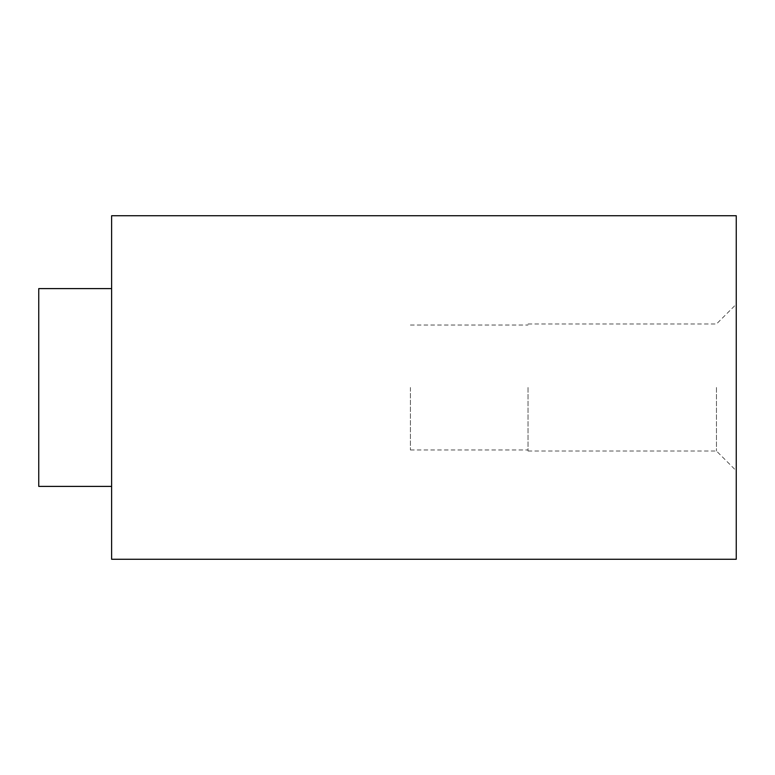 <?xml version="1.0" encoding="UTF-8"?>
<svg xmlns="http://www.w3.org/2000/svg" width="775" height="775" viewBox="0 0 775 775"><rect width="100%" height="100%" fill="white"/><g stroke="black" fill="none" stroke-linecap="round" stroke-linejoin="round"><path stroke-width="0.58" stroke-dasharray="3.88 2.91" d="M736.25 387.5L736.25 470.783L736.25 387.5M736.25 559.269L736.25 215.731M716.468 387.5L716.468 451.002L716.468 387.5M111.619 559.269L111.619 215.731M528.037 387.5L528.037 451.002L528.037 387.5M111.619 387.5L111.619 288.6L111.619 387.5M38.75 288.6L38.75 486.4M410.401 387.5L410.401 449.965L410.401 387.5M528.037 451.002L716.468 451.002L736.25 470.783M528.037 323.998L716.468 323.998L736.25 304.217M410.401 449.965L528.037 449.965M410.401 325.035L528.037 325.035"/><path stroke-width="1.16" d="M736.25 387.5L736.25 559.269L111.619 559.269L111.619 215.731L736.25 215.731L736.25 387.5M111.619 486.4L38.75 486.4L38.75 288.6L111.619 288.6"/></g></svg>
